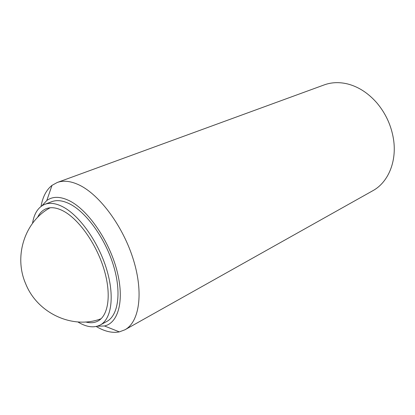 <?xml version="1.0" encoding="UTF-8"?>
<svg xmlns="http://www.w3.org/2000/svg" width="415" height="415" viewBox="0 0 415 415"><rect width="100%" height="100%" fill="white"/><g stroke="black" fill="none" stroke-linecap="round" stroke-linejoin="round"><path stroke-width="0.62" d="M41.033 206.442C42.709 196.866 46.366 189.837 52.01 185.36L57.234 182.491L324.203 84.904C331.414 82.284 339.159 81.952 347.438 83.908C358.347 86.673 368.141 92.986 376.82 102.847C385.711 113.394 391.262 125.475 393.482 139.087C397.072 161.591 388.072 182.476 372.836 190.708L124.936 329.785L119.359 331.881C112.289 333.25 104.57 331.45 96.213 326.486M57.234 182.491C63.5 180.203 70.83 181.044 79.213 185.017C99.771 194.775 123.297 226.606 133.49 260.013C143.766 293.447 139.227 322.082 124.936 329.785M41.967 205.783L46.807 200.502C52.783 196.186 60.408 196.316 69.684 200.901C88.027 210.13 108.87 240.181 116.75 269.916C124.739 299.687 118.633 322.937 104.476 325.972L97.323 326.206M32.531 223.306C34.139 213.44 38.206 207.132 44.737 204.372C49.867 202.416 55.937 203.251 62.935 206.867C79.41 215.442 98.184 241.717 106.489 268.827C114.862 295.962 111.588 319.088 100.197 325.023C93.847 328.182 86.408 327.16 77.88 321.957M44.737 204.372L51.73 201.69C56.912 199.719 63.013 200.512 70.031 204.076C86.559 212.522 105.27 238.547 113.456 265.476C121.709 292.419 118.28 315.467 106.785 321.464L100.197 325.023M37.558 217.439C39.601 213.108 42.501 210.192 46.257 208.683C51.097 206.82 56.814 207.619 63.407 211.064C78.772 219.162 96.176 243.641 103.864 268.832C111.614 294.043 108.569 315.561 97.914 321.06C94.324 322.927 90.221 323.228 85.604 321.962M46.807 200.502L52.01 185.36M50.163 207.77C25.279 221.003 13.28 255.728 25.772 283.985C37.817 314.005 73.72 329.52 101.151 318.689M104.476 325.972L119.359 331.881"/></g></svg>
